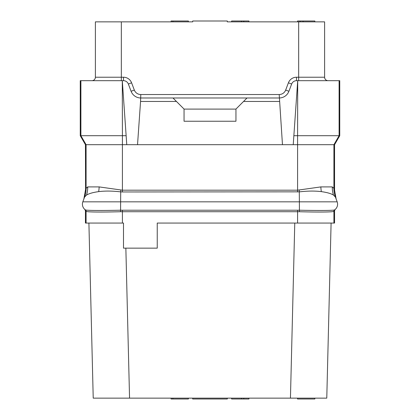 <?xml version="1.0" encoding="UTF-8"?>
<svg xmlns="http://www.w3.org/2000/svg" width="420" height="420" viewBox="0 0 420 420"><rect width="100%" height="100%" fill="white"/><g stroke="black" fill="none" stroke-linecap="round" stroke-linejoin="round"><path stroke-width="0.63" d="M91.927 80.682A3.46 3.46 0 0 0 95.387 77.222L95.387 21.866L192.701 21.866L192.701 21L227.299 21L227.299 21.866L324.613 21.866L324.613 77.222A3.46 3.46 0 0 0 328.072 80.682M131.591 82.814L128.357 84.037A5.192 5.192 0 0 0 123.501 80.682L122.294 80.682L126.767 144.695L334.556 144.695L339.749 135.702L339.749 80.682L296.499 80.682A5.192 5.192 0 0 0 291.643 84.037L288.907 91.277L291.643 84.037L288.409 82.814L285.673 90.053A6.92 6.92 0 0 1 279.2 94.526L140.8 94.526A6.92 6.92 0 0 1 134.327 90.053L131.591 82.814A8.652 8.652 0 0 0 123.501 77.222L121.338 77.222L121.338 21.866M297.707 80.682L297.586 135.702L293.864 135.702L297.707 80.682M293.233 144.695L293.864 135.702M128.357 84.037L131.093 91.277A10.379 10.379 0 0 0 140.8 97.986L247.023 97.986L235.951 109.058L235.951 121.243L184.049 121.243L184.049 109.058L176.437 101.446L140.558 101.446L137.534 144.695M126.136 135.702L122.414 135.702L122.294 80.682L80.897 80.682L80.897 135.702L80.252 135.702L80.252 80.682L80.897 80.682M80.252 135.702L85.444 144.695L85.57 189.735M126.767 144.695L85.444 144.695M83.874 198.97L85.444 190.087L86.084 188.317L86.084 144.695L80.897 135.702L122.414 135.702L122.414 190.186L99.146 186.905L87.707 186.905L86.084 188.317A25.951 25.94 -160 0 1 84.52 197.195L84.588 197.017M99.146 186.905A13.162 4.94 -87.3 0 1 98.648 191.63C92.978 192.418 88.945 193.567 86.541 195.074L84.578 197.043L82.829 201.836A6.92 6.92 0 0 0 85.423 209.911C86.048 210.572 102.186 210.609 120.472 210.221L299.528 210.221C317.804 210.609 333.958 210.572 334.577 209.911L334.651 209.864A1.732 1.732 54.9 0 0 333.916 211.281L333.916 223.062L157.238 223.062L157.238 248.147L123.501 248.147L123.501 223.062L85.444 223.062L85.444 210.777L84.835 209.465L85.423 209.911A6.92 6.92 0 0 1 82.829 201.836L337.171 201.836A6.92 6.92 0 0 1 334.577 209.911A1.732 1.722 55.6 0 0 333.832 211.339L334.556 210.777L334.556 223.062L333.916 223.062M87.707 186.905A23.557 21 -97.6 0 1 86.541 195.074M339.749 135.702L339.103 135.702L333.916 144.695L333.916 188.317L332.294 186.905L320.854 186.905L297.586 190.186L122.414 190.186L122.414 191.961L120.472 191.846C112.34 190.895 105.063 190.827 98.648 191.63M332.294 186.905A23.557 20.995 -82.4 0 0 333.459 195.074C331.055 193.562 327.022 192.418 321.353 191.63C314.937 190.827 307.661 190.895 299.528 191.846L122.414 191.961M320.854 186.905A13.162 4.935 -92.7 0 0 321.353 191.63M333.884 188.186A25.861 25.61 -40.9 0 0 335.423 197.038A25.861 25.61 -40.9 0 0 335.423 197.043L333.459 195.074M336.126 198.97L334.556 190.087L333.916 188.317A25.951 25.94 -20 0 0 335.48 197.195L337.171 201.836L335.48 197.195M85.029 195.689A25.861 25.61 40.9 0 1 84.578 197.038L82.829 201.836M86.116 188.186A25.861 25.61 -138.8 0 1 84.578 197.038A25.861 25.61 -138.8 0 1 84.578 197.043L84.578 197.038M85.444 210.777L86.168 211.339C87.008 212.158 102.716 212.216 120.561 211.722L299.439 211.722C317.279 212.216 333.002 212.158 333.832 211.339M334.556 210.777L335.076 209.533M316.103 210.457L315.725 210.457M104.276 210.457L103.898 210.457M294.772 223.062L290.446 398.134L93.224 398.134L88.904 223.062L93.224 398.134M125.853 248.147L129.554 398.134M227.299 398.134L227.299 399L192.701 399L192.701 398.134M326.776 398.134L331.096 223.062L326.776 398.134L290.446 398.134M188.375 398.134L188.375 399L171.077 399L171.077 398.134M172.914 398.134L172.914 399M231.625 398.134L231.625 399L241.563 399L241.563 398.134M243.773 398.134L243.773 399L241.563 399M248.923 398.134L248.923 399L243.773 399M314.837 398.134L314.837 399L297.538 399L297.538 398.134M334.556 144.695L334.556 190.087M339.103 80.682L339.103 135.702L297.586 135.702L297.586 191.961M247.023 97.986L279.2 97.986A10.379 10.379 0 0 0 288.907 91.277L285.673 90.053M279.2 94.526L282.466 144.695M243.563 101.446L279.442 101.446M140.8 94.526L140.558 101.446M172.977 97.986L176.437 101.446M235.951 109.1L184.049 109.1M188.375 21.866L188.375 21L172.914 21L172.914 21.866M171.077 21.866L171.077 21L172.914 21M231.625 21.866L231.625 21L248.923 21L248.923 21.866M241.563 21.866L241.563 21M243.773 21.866L243.773 21M314.837 21.866L314.837 21L303.056 21L303.056 21.866M300.111 21.866L300.111 21L303.056 21M297.538 21.866L297.538 21L300.111 21M288.409 82.814A8.652 8.652 0 0 1 296.499 77.222L298.662 77.222L298.662 21.866M298.662 80.682L298.662 77.222L324.613 77.222M95.387 77.222L121.338 77.222L121.338 80.682M120.719 190.05L120.561 211.722M299.281 190.05L299.439 211.722M297.586 210.2L297.586 223.062M122.414 210.2L122.414 223.062M85.349 209.864A1.732 1.732 125.1 0 1 86.084 211.281L86.084 223.062M86.168 211.339A1.732 1.722 124.4 0 0 85.423 209.911M123.501 80.682L123.501 77.222M134.327 90.053L131.093 91.277M296.499 77.222L296.499 80.682"/></g></svg>
